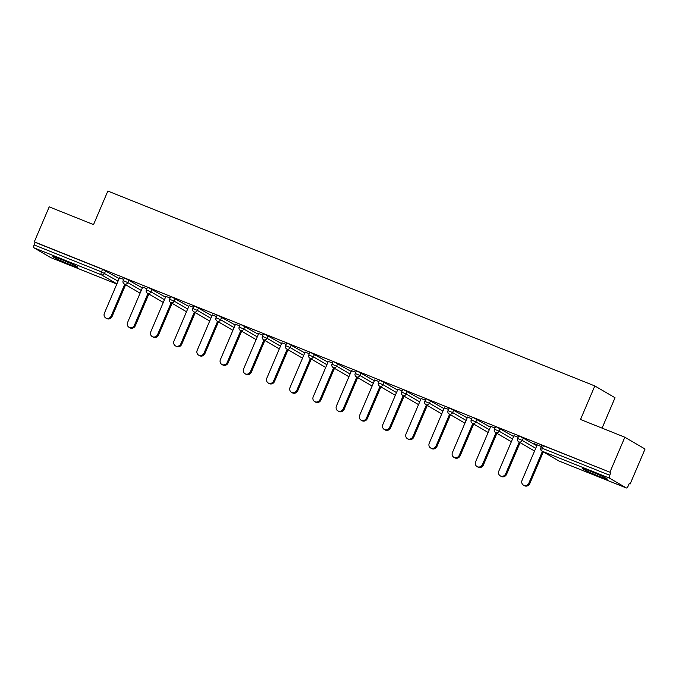 <?xml version="1.0" encoding="UTF-8"?>
<svg xmlns="http://www.w3.org/2000/svg" width="679" height="679" viewBox="0 0 679 679"><rect width="100%" height="100%" fill="white"/><g stroke="black" fill="none" stroke-linecap="round" stroke-linejoin="round"><path stroke-width="1.02" d="M69.937 264.598A13.563 0.721 -156.9 0 0 77.813 267.237A13.563 0.721 -156.9 0 0 60.745 259.234A13.563 0.721 -156.9 0 0 52.869 256.594A13.563 0.721 -156.9 0 0 69.937 264.598M599.455 476.505A13.563 0.721 -156.9 0 0 607.34 479.145A13.563 0.721 -156.9 0 0 590.263 471.141A13.563 0.721 -156.9 0 0 582.387 468.502A13.563 0.721 -156.9 0 0 599.455 476.505M602.078 428.109L615.03 397.741L594.821 385.944L107.842 191.054L93.541 224.596L49.211 206.857L34.298 241.834L609.92 472.202L624.841 437.225L645.05 449.023L630.129 484L629.246 483.482L628.16 486.037A2.606 1.01 111.8 0 1 626.301 487.946L558.927 460.982A2.606 1.01 111.8 0 0 558.978 460.999M629.187 483.618L630.129 484M609.581 478.186L542.198 451.221A2.606 1.01 111.8 0 1 542.334 448.31L540.824 447.8L541.91 445.246L543.429 445.747L542.334 448.31L609.717 475.275A2.606 1.01 111.8 0 0 609.581 478.186L626.25 487.921A2.606 1.01 111.8 0 0 626.301 487.946M543.429 445.747L609.92 472.202M609.717 475.275L610.811 472.711M50.73 257.596A2.606 1.01 -68.2 0 1 50.679 257.579A2.606 1.01 -68.2 0 1 50.619 257.553L33.95 247.818A2.606 1.01 -68.2 0 1 34.086 244.907L35.181 242.352L34.298 241.834M594.821 385.944L580.52 419.486L624.841 437.225M541.358 446.536L534.483 443.786M534.424 443.922L537.123 445M35.181 242.352L102.554 269.317L119.148 278.594M128.874 280.011L127.788 282.566L123.154 280.648L124.249 278.093L125.759 278.602L142.344 287.879M152.079 289.296L150.993 291.851L146.358 289.933L147.453 287.378L148.964 287.888L165.549 297.164M175.284 298.582L174.197 301.137L169.563 299.227L170.65 296.664L172.169 297.173L188.754 306.45M198.489 307.867L197.394 310.422L192.768 308.512L193.855 305.957L195.374 306.458L211.958 315.735M221.694 317.152L220.599 319.707L215.973 317.797L217.059 315.243L218.579 315.743L235.163 325.02M244.898 326.438L243.803 329.001L239.178 327.083L240.264 324.528L241.783 325.029L258.368 334.306M268.095 335.732L267.008 338.286L262.374 336.368L263.469 333.813L264.98 334.323L281.573 343.591M291.299 345.017L290.213 347.572L285.579 345.653L286.674 343.099L288.185 343.608L304.769 352.876M314.504 354.302L313.418 356.857L308.784 354.939L309.879 352.384L311.389 352.893L327.974 362.162M337.709 363.588L336.623 366.142L331.989 364.224L333.075 361.669L334.594 362.179L351.179 371.447M360.914 372.873L359.819 375.428L355.193 373.509L356.28 370.955L357.799 371.464L374.384 380.741M384.119 382.158L383.024 384.713L378.398 382.795L379.485 380.24L381.004 380.749L397.588 390.026M407.324 391.443L406.229 393.998L401.603 392.08L402.689 389.525L404.209 390.035L420.793 399.311M430.52 400.729L429.434 403.284L424.808 401.365L425.894 398.811L427.405 399.32L443.998 408.597M453.725 410.014L452.638 412.569L448.004 410.651L449.099 408.096L450.61 408.605L467.194 417.882M476.93 419.299L475.843 421.854L471.209 419.945L472.304 417.381L473.815 417.891L490.399 427.167M500.134 428.585L499.048 431.14L494.414 429.23L495.509 426.675L497.02 427.176L513.604 436.453M523.339 437.87L522.253 440.425L517.619 438.515L518.705 435.96L520.224 436.461L536.809 445.738M518.153 437.251L513.918 435.714M494.957 427.965L490.713 426.429M471.752 418.68L467.508 417.144M448.547 409.395L444.312 407.858M425.343 400.109L421.107 398.573M402.138 390.824L397.902 389.288M378.933 381.53L374.698 380.002M355.728 372.245L351.493 370.717M332.532 362.959L328.288 361.432M309.327 353.674L305.083 352.146M286.122 344.389L281.887 342.861M262.917 335.103L258.682 333.567M239.712 325.818L235.477 324.282M216.508 316.533L212.272 314.997M193.303 307.248L189.068 305.711M170.098 297.962L165.863 296.426M146.902 288.677L142.658 287.141M123.697 279.392L119.462 277.855M537.182 444.864L522.058 480.325A3.998 3.675 -59.7 0 0 523.467 485.146A3.998 3.675 -59.7 0 0 528.899 483.058L542.419 451.374M528.899 483.058L529.781 483.575A3.998 3.675 120.3 0 1 524.349 485.663L523.467 485.146M529.781 483.575L543.302 451.891M513.978 435.579L498.853 471.031A3.998 3.675 -59.7 0 0 500.262 475.86A3.998 3.675 -59.7 0 0 505.694 473.772L519.214 442.088M505.694 473.772L506.585 474.29A3.998 3.675 120.3 0 1 501.144 476.369L500.262 475.86M506.585 474.29L520.097 442.606M490.773 426.293L475.648 461.745A3.998 3.675 -59.7 0 0 477.057 466.575A3.998 3.675 -59.7 0 0 482.497 464.487L496.01 432.803M482.497 464.487L483.38 465.005A3.998 3.675 120.3 0 1 477.94 467.084L477.057 466.575M483.38 465.005L496.892 433.312M467.568 417.008L452.452 452.46A3.998 3.675 -59.7 0 0 453.852 457.29A3.998 3.675 -59.7 0 0 459.293 455.202L472.805 423.518M459.293 455.202L460.175 455.719A3.998 3.675 120.3 0 1 454.735 457.799L453.852 457.29M460.175 455.719L473.687 424.027M444.372 407.723L429.247 443.175A3.998 3.675 -59.7 0 0 430.647 447.996A3.998 3.675 -59.7 0 0 436.088 445.916L449.6 414.232M436.088 445.916L436.97 446.434A3.998 3.675 120.3 0 1 431.53 448.513L430.647 447.996M436.97 446.434L450.483 414.742M421.167 398.437L406.042 433.889A3.998 3.675 -59.7 0 0 407.442 438.71A3.998 3.675 -59.7 0 0 412.883 436.631L426.395 404.939M412.883 436.631L413.766 437.149A3.998 3.675 120.3 0 1 408.325 439.228L407.442 438.71M413.766 437.149L427.286 405.456M591.867 471.786A13.478 0.721 -156.9 0 0 598.403 474.579M62.349 259.879A13.478 0.721 -156.9 0 0 68.885 262.663M397.962 389.152L382.837 424.604A3.998 3.675 -59.7 0 0 384.238 429.425A3.998 3.675 -59.7 0 0 389.678 427.346L403.199 395.653M389.678 427.346L390.561 427.855A3.998 3.675 120.3 0 1 385.129 429.943L384.238 429.425M390.561 427.855L404.081 396.171M374.757 379.858L359.632 415.319A3.998 3.675 -59.7 0 0 361.041 420.14A3.998 3.675 -59.7 0 0 366.473 418.06L379.994 386.368M366.473 418.06L367.356 418.57A3.998 3.675 120.3 0 1 361.924 420.657L361.041 420.14M367.356 418.57L380.877 386.886M351.552 370.573L336.428 406.034A3.998 3.675 -59.7 0 0 337.836 410.854A3.998 3.675 -59.7 0 0 343.268 408.775L356.789 377.083M343.268 408.775L344.16 409.284A3.998 3.675 120.3 0 1 338.719 411.372L337.836 410.854M344.16 409.284L357.672 377.6M328.347 361.287L313.223 396.748A3.998 3.675 -59.7 0 0 314.632 401.569A3.998 3.675 -59.7 0 0 320.072 399.481L333.584 367.797M320.072 399.481L320.955 399.999A3.998 3.675 120.3 0 1 315.514 402.087L314.632 401.569M320.955 399.999L334.467 368.315M305.143 352.002L290.026 387.463A3.998 3.675 -59.7 0 0 291.427 392.284A3.998 3.675 -59.7 0 0 296.867 390.196L310.379 358.512M296.867 390.196L297.75 390.714A3.998 3.675 120.3 0 1 292.309 392.802L291.427 392.284M297.75 390.714L311.262 359.03M281.946 342.717L266.822 378.178A3.998 3.675 -59.7 0 0 268.222 382.998A3.998 3.675 -59.7 0 0 273.662 380.911L287.175 349.227M273.662 380.911L274.545 381.428A3.998 3.675 120.3 0 1 269.105 383.516L268.222 382.998M274.545 381.428L288.057 349.744M258.741 333.431L243.617 368.892A3.998 3.675 -59.7 0 0 245.017 373.713A3.998 3.675 -59.7 0 0 250.458 371.625L263.97 339.941M250.458 371.625L251.34 372.143A3.998 3.675 120.3 0 1 245.9 374.231L245.017 373.713M251.34 372.143L264.852 340.459M235.537 324.146L220.412 359.607A3.998 3.675 -59.7 0 0 221.812 364.428A3.998 3.675 -59.7 0 0 227.253 362.34L240.765 330.656M227.253 362.34L228.136 362.858A3.998 3.675 120.3 0 1 222.704 364.946L221.812 364.428M228.136 362.858L241.656 331.174M212.332 314.861L197.207 350.313A3.998 3.675 -59.7 0 0 198.616 355.142A3.998 3.675 -59.7 0 0 204.048 353.055L217.569 321.371M204.048 353.055L204.931 353.572A3.998 3.675 120.3 0 1 199.499 355.652L198.616 355.142M204.931 353.572L218.451 321.888M189.127 305.575L174.002 341.028A3.998 3.675 -59.7 0 0 175.411 345.857A3.998 3.675 -59.7 0 0 180.843 343.769L194.364 312.085M180.843 343.769L181.726 344.287A3.998 3.675 120.3 0 1 176.294 346.366L175.411 345.857M181.726 344.287L195.246 312.595M165.922 296.29L150.797 331.742A3.998 3.675 -59.7 0 0 152.206 336.572A3.998 3.675 -59.7 0 0 157.647 334.484L171.159 302.8M157.647 334.484L158.53 335.002A3.998 3.675 120.3 0 1 153.089 337.081L152.206 336.572M158.53 335.002L172.042 303.309M142.717 287.005L127.601 322.457A3.998 3.675 -59.7 0 0 129.002 327.278A3.998 3.675 -59.7 0 0 134.442 325.199L147.954 293.515M134.442 325.199L135.325 325.716A3.998 3.675 120.3 0 1 129.884 327.796L129.002 327.278M135.325 325.716L148.837 294.024M119.521 277.719L104.396 313.172A3.998 3.675 -59.7 0 0 105.797 317.993A3.998 3.675 -59.7 0 0 111.237 315.913L124.749 284.221M111.237 315.913L112.12 316.431A3.998 3.675 120.3 0 1 106.679 318.51L105.797 317.993M112.12 316.431L125.632 284.739M540.824 447.8A2.606 2.606 0 0 0 541.91 451.077A2.606 2.402 120.3 0 0 542.198 451.221L558.868 460.956L626.25 487.921M50.619 257.553L116.813 284.043L50.679 257.579M116.89 283.873L101.332 274.783L33.95 247.818M34.086 244.907L101.468 271.872L102.554 269.317M105.669 270.726L104.583 273.281A2.606 2.402 -59.7 0 1 101.332 274.783A2.606 1.01 -68.2 0 1 101.468 271.872L118.053 281.148M517.619 438.515A2.606 2.606 0 0 0 518.705 441.791A2.606 2.402 120.3 0 0 518.994 441.927A2.606 2.402 -59.7 0 0 522.253 440.425L535.723 448.293M494.414 429.23A2.606 2.606 0 0 0 495.5 432.506A2.606 2.402 120.3 0 0 495.789 432.642A2.606 2.402 -59.7 0 0 499.048 431.14L512.518 439.007M471.209 419.945A2.606 2.606 0 0 0 472.295 423.212A2.606 2.402 120.3 0 0 472.592 423.357A2.606 2.402 -59.7 0 0 475.843 421.854L489.313 429.722M448.004 410.651A2.606 2.606 0 0 0 449.091 413.927A2.606 2.402 120.3 0 0 449.388 414.071A2.606 2.402 -59.7 0 0 452.638 412.569L466.108 420.437M424.808 401.365A2.606 2.606 0 0 0 425.886 404.642A2.606 2.402 120.3 0 0 426.183 404.786A2.606 2.402 -59.7 0 0 429.434 403.284L442.903 411.151M401.603 392.08A2.606 2.606 0 0 0 402.681 395.356A2.606 2.402 120.3 0 0 402.978 395.501A2.606 2.402 -59.7 0 0 406.229 393.998L419.698 401.866M378.398 382.795A2.606 2.606 0 0 0 379.476 386.071A2.606 2.402 120.3 0 0 379.773 386.215A2.606 2.402 -59.7 0 0 383.024 384.713L396.494 392.581M355.193 373.509A2.606 2.606 0 0 0 356.28 376.786A2.606 2.402 120.3 0 0 356.568 376.93A2.606 2.402 -59.7 0 0 359.819 375.428L373.297 383.296M331.989 364.224A2.606 2.606 0 0 0 333.075 367.5A2.606 2.402 120.3 0 0 333.364 367.645A2.606 2.402 -59.7 0 0 336.623 366.142L350.092 374.01M308.784 354.939A2.606 2.606 0 0 0 309.87 358.215A2.606 2.402 120.3 0 0 310.159 358.359A2.606 2.402 -59.7 0 0 313.418 356.857L326.888 364.725M285.579 345.653A2.606 2.606 0 0 0 286.665 348.93A2.606 2.402 120.3 0 0 286.962 349.074A2.606 2.402 -59.7 0 0 290.213 347.572L303.683 355.431M262.374 336.368A2.606 2.606 0 0 0 263.46 339.644A2.606 2.402 120.3 0 0 263.758 339.789A2.606 2.402 -59.7 0 0 267.008 338.286L280.478 346.146M239.178 327.083A2.606 2.606 0 0 0 240.256 330.359A2.606 2.402 120.3 0 0 240.553 330.503A2.606 2.402 -59.7 0 0 243.803 329.001L257.273 336.86M215.973 317.797A2.606 2.606 0 0 0 217.051 321.074A2.606 2.402 120.3 0 0 217.348 321.218A2.606 2.402 -59.7 0 0 220.599 319.707L234.068 327.575M192.768 308.512A2.606 2.606 0 0 0 193.855 311.788A2.606 2.402 120.3 0 0 194.143 311.924A2.606 2.402 -59.7 0 0 197.394 310.422L210.872 318.29M169.563 299.227A2.606 2.606 0 0 0 170.65 302.494A2.606 2.402 120.3 0 0 170.938 302.639A2.606 2.402 -59.7 0 0 174.197 301.137L187.667 309.004M146.358 289.933A2.606 2.606 0 0 0 147.445 293.209A2.606 2.402 120.3 0 0 147.733 293.353A2.606 2.402 -59.7 0 0 150.993 291.851L164.462 299.719M123.154 280.648A2.606 2.606 0 0 0 124.24 283.924A2.606 2.402 120.3 0 0 124.537 284.068A2.606 2.402 -59.7 0 0 127.788 282.566L141.257 290.434M541.91 451.077L558.579 460.812M518.705 441.791L534.551 451.043M495.5 432.506L511.346 441.757M472.295 423.212L488.142 432.472M449.091 413.927L464.937 423.187M425.886 404.642L441.732 413.893M402.681 395.356L418.527 404.608M379.476 386.071L395.322 395.322M356.28 376.786L372.126 386.037M333.075 367.5L348.921 376.752M309.87 358.215L325.716 367.466M286.665 348.93L302.511 358.181M263.46 339.644L279.307 348.896M240.256 330.359L256.102 339.61M217.051 321.074L232.897 330.325M193.855 311.788L209.701 321.04M170.65 302.494L186.496 311.754M147.445 293.209L163.291 302.469M124.24 283.924L140.086 293.175"/></g></svg>
